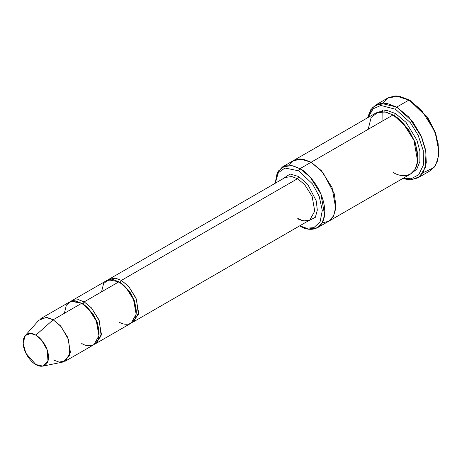 <?xml version="1.0" encoding="UTF-8"?>
<svg xmlns="http://www.w3.org/2000/svg" width="462" height="462" viewBox="0 0 462 462"><rect width="100%" height="100%" fill="white"/><g stroke="black" fill="none" stroke-linecap="round" stroke-linejoin="round"><path stroke-width="0.69" d="M285.233 177.489L291.718 176.513L297.511 178.707L298.747 176.559L290.142 174.024L281.751 179.499L290.142 174.024L298.747 176.559L307.808 184.505L316.245 200.849L317.319 210.1L315.367 217.29L306.306 222.031L315.367 217.29L317.319 210.1L316.245 200.849L307.808 184.505L298.747 176.559L297.511 178.707L121.391 280.388L120.149 282.536L130.018 292.128L134.575 301.16L136.261 311.157L134.575 301.16L130.018 292.128L120.149 282.536L121.391 280.388L114.963 278.101L107.935 279.995L109.113 279.169L115.604 278.193L121.391 280.388L128.517 286.273L136.013 298.059L138.629 312.814L133.668 321.702L132.363 322.314L138.369 314.449L136.515 299.318L128.858 286.648L121.391 280.388L297.511 178.707L291.718 176.513L285.233 177.489L109.113 279.169M438.9 151.496L435.545 132.629L427.489 117.123L410.372 100.658L409.136 99.942L426.992 117.123L435.4 133.299L438.9 151.496L437.578 160.857L433.945 167.625L423.048 172.73M395.489 109.246L410.412 122.73L418.127 135.21L423.221 150.456L423.44 164.917L418.682 174.763L411.082 178.771L403.072 178.32L411.082 178.771L418.682 174.763L423.44 164.917L423.221 150.456L418.127 135.21L410.412 122.73L395.489 109.246L380.867 105.463L373.238 108.732L367.989 117.556L373.238 108.732L380.867 105.463L395.489 109.246L396.731 107.097L395.489 109.246M402.633 178.569L411.099 179.868L419.554 176.715L425.415 167.221L426.01 152.165L421.021 135.626L412.843 121.876L396.731 107.097L408.951 117.186L421.794 137.399L425.704 150.323L426.282 162.688L423.319 172.274L417.781 177.928L410.117 179.903L402.633 178.569M298.747 170.83L312.572 183.98L319.202 196.338L322.291 210.487L320.068 221.939L313.837 227.656L306.427 228.199L299.763 225.808L306.427 228.199L313.837 227.656L320.068 221.939L322.291 210.487L319.202 196.338L312.572 183.98L298.747 170.83L284.938 168.024L278.303 172.713L275.208 183.275L278.303 172.713L284.938 168.024L298.747 170.83L299.988 168.682L298.747 170.83M299.74 225.826L299.988 225.964C307.247 231.306 324.457 232.652 324.792 211.648C324.457 190.252 307.247 171.72 299.988 168.682L310.175 177.09L320.876 193.93L324.613 215.003L322.147 222.99L317.527 227.702L308.258 229.1L299.988 225.964M65.454 361.088L93.977 344.617L98.937 335.73L96.321 320.974L88.831 309.188L81.699 303.303L53.176 319.773L60.303 325.652L67.793 337.445L70.409 352.194L65.454 361.088L58.963 362.069L53.176 359.869M35.811 335.169L41.511 340.015L47.199 349.896L47.979 361.128L42.931 366.118L35.811 364.524C39.53 367.261 48.348 367.948 48.522 357.184C48.348 346.223 39.53 336.723 35.811 335.169C32.092 332.432 23.273 331.745 23.1 342.509C23.273 353.47 32.092 362.97 35.811 364.524L25.832 353.17L23.112 343.104L25.283 335.545L30.706 333.46L35.811 335.169L53.176 319.773L35.811 335.169M42.931 366.118L62.907 362.046L69.791 355.226L68.728 339.888L60.955 326.391L53.176 319.773L46.2 317.434L38.791 320.281L25.283 335.545M84.182 301.871L82.941 304.019L92.81 313.611L97.367 322.643L99.053 332.64L97.367 322.643L92.81 313.611L82.941 304.019L84.182 301.871L91.309 307.756L98.804 319.542L101.421 334.297L96.46 343.185L95.155 343.792L101.161 335.932L99.307 320.801L91.649 308.131L84.182 301.871L118.907 281.82L84.182 301.871L78.396 299.676L71.905 300.652L106.63 280.601L113.121 279.625L118.907 281.82C123.989 283.945 136.036 296.916 136.273 311.896C136.036 326.599 123.989 325.658 118.907 321.922M82.334 303.678L82.941 304.019L82.334 303.678M64.339 313.328L66.378 305.07L71.281 301.299L81.699 303.303C86.781 305.428 98.828 318.399 99.064 333.379C98.828 348.082 86.781 347.141 81.699 343.405M119.543 282.201L120.149 282.536L119.543 282.201M101.548 291.845L103.586 283.587L108.489 279.816L118.907 281.82L126.039 287.705L133.53 299.492L136.146 314.247L131.185 323.134L96.46 343.185M417.781 177.928L430.18 170.767L435.724 165.113L438.681 155.527L438.109 143.162L434.199 130.238L421.356 110.025L409.136 99.942L396.731 107.097L409.136 99.942L399.214 96.177L388.086 97.857L375.681 105.013L386.809 103.338L396.731 107.097L380.792 103.24L372.655 107.357L367.556 117.81L370.657 109.835L375.681 105.013M395.489 113.542L394.248 115.691L408.587 129.585L415.246 142.66L417.81 157.213L415.246 142.66L408.587 129.585L394.248 115.691L395.489 113.542L386.584 110.314L376.755 112.601L386.584 110.314L395.489 113.542L406.011 122.32L416.88 140.038L419.9 151.178L419.877 161.504L416.828 169.115L411.746 173.21L416.828 169.115L419.877 161.504L419.9 151.178L416.88 140.038L406.011 122.32L395.489 113.542M393.636 115.35L394.248 115.691L393.636 115.35M368.202 129.296L371.125 117.504L378.124 112.11L386.065 112.11L393.012 114.974L299.988 168.682L311.151 162.237L321.338 170.64L332.039 187.485L335.776 208.558L333.31 216.551L328.69 221.263L333.31 216.545L335.776 208.558L332.039 187.485L321.333 170.645L311.151 162.237L393.012 114.974L384.742 111.839L375.467 113.242L293.613 160.499L302.881 159.101L311.151 162.237L302.795 159.084L293.439 160.603L302.881 159.101L311.151 162.237L322.978 172.534L334.222 193.682L335.949 205.896L333.772 215.69L328.603 221.31L322.199 222.903L328.603 221.31L333.772 215.696L335.949 205.896L334.222 193.682L322.984 172.534L311.151 162.237L300.04 158.859L293.976 160.302L288.941 165.304M317.527 227.702L328.517 221.362M328.69 221.263L410.551 174.001L415.171 169.288L417.631 161.302L413.894 140.223L403.193 123.383L393.012 114.974C400.265 118.012 417.475 136.544 417.815 157.94C417.475 178.944 400.265 177.604 393.012 172.262M133.668 321.702L309.788 220.022L314.743 211.134L312.127 196.379L304.637 184.592L297.511 178.707L304.637 184.592L312.127 196.379L314.743 211.134L309.788 220.022L303.297 221.003L297.511 218.809M70.726 301.478L71.905 300.652M275.185 183.287L277.177 172.903L282.449 166.944L291.724 165.546L299.988 168.682L293.047 165.818L285.106 165.818L278.101 171.211L275.185 183.293M382.288 111.602L382.548 110.279M382.819 103.055L388.877 97.43L396.055 95.882L410.372 100.658L427.685 117.412L435.747 133.189L438.894 150.768M40.899 318.555L47.39 317.579L53.176 319.773L81.699 303.303L75.912 301.108L69.421 302.084L40.899 318.555M382.126 112.676L382.062 121.298M379.764 111.758L379.908 110.903M410.372 100.658L409.136 99.942M282.449 166.944L293.613 160.499M309.788 220.022C308.795 220.645 305.636 222.482 298.388 218.722"/></g></svg>
